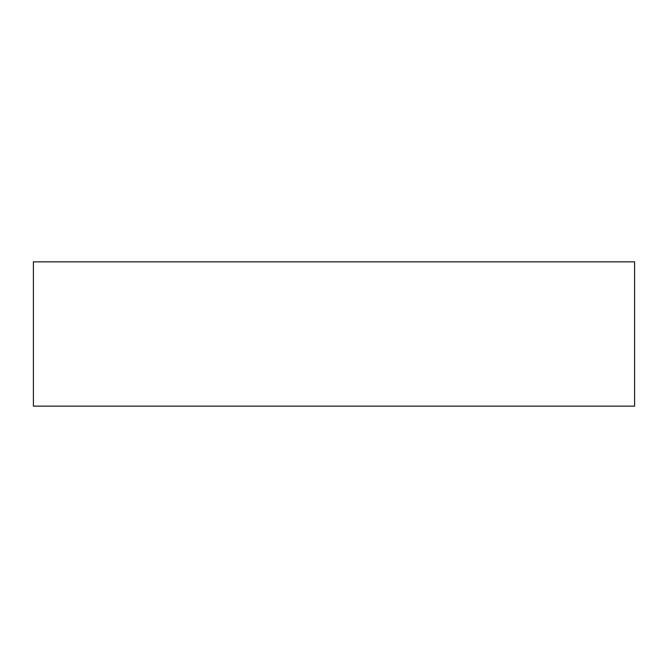 <?xml version="1.0" encoding="UTF-8"?>
<svg xmlns="http://www.w3.org/2000/svg" width="668" height="668" viewBox="0 0 668 668"><rect width="100%" height="100%" fill="white"/><g stroke="black" fill="none" stroke-linecap="round" stroke-linejoin="round"><path stroke-width="0.5" stroke-dasharray="3.34 2.5" d="M33.4 261.856L634.6 261.856L33.4 261.856M634.6 406.144L33.4 406.144L634.6 406.144"/><path stroke-width="1" d="M33.4 261.856L33.4 406.144L634.6 406.144L634.6 261.856L33.4 261.856L33.4 406.144L634.6 406.144L634.6 261.856L33.4 261.856"/></g></svg>
